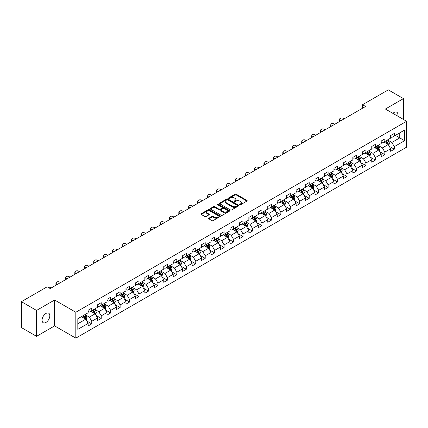 <?xml version="1.0" encoding="UTF-8"?>
<svg xmlns="http://www.w3.org/2000/svg" width="428" height="428" viewBox="0 0 428 428"><rect width="100%" height="100%" fill="white"/><g stroke="black" fill="none" stroke-linecap="round" stroke-linejoin="round"><path stroke-width="0.64" d="M239.776 204.739A0.589 0.342 0 0 0 240.606 204.739L246.929 201.09A0.84 0.487 0 0 0 247.175 200.743A0.84 0.487 0 0 0 246.929 200.4L236.219 194.221A0.84 0.487 0 0 0 235.031 194.221L228.707 197.87A0.589 0.342 0 0 0 229.542 198.351L230.36 197.875A2.691 1.557 0 0 1 234.169 197.875L235.058 198.394A2.691 1.557 0 0 1 235.849 199.491A2.691 1.557 0 0 1 235.058 200.593L234.239 201.064A0.589 0.342 0 0 0 235.074 201.545L235.892 201.069A2.691 1.557 0 0 1 239.701 201.069L240.59 201.588A2.691 1.557 0 0 1 241.381 202.685A2.691 1.557 0 0 1 240.59 203.787L239.776 204.258A0.589 0.342 0 0 0 239.776 204.739L239.776 204.258M45.946 322.434A5.484 3.167 120 0 0 49.53 317.597A5.484 3.167 120 0 0 48.685 313.205A5.484 3.167 120 0 0 45.946 313.473A5.484 3.167 120 0 0 42.361 318.309A5.484 3.167 120 0 0 43.201 322.707A5.484 3.167 120 0 0 45.946 322.434M397.756 116.17A5.484 3.167 120 0 0 396.799 112.222A5.484 3.167 120 0 0 394.054 112.494A5.484 3.167 120 0 0 392.899 113.367M208.918 218.194A0.84 0.487 0 0 0 208.666 218.537A0.84 0.487 0 0 0 208.918 218.879L211.919 220.613A0.84 0.487 0 0 0 213.107 220.613L220.126 216.563A0.84 0.487 0 0 0 220.377 216.215A0.84 0.487 0 0 0 220.126 215.873L209.42 209.693A0.84 0.487 0 0 0 208.233 209.693L201.214 213.743A0.84 0.487 0 0 0 200.967 214.086A0.84 0.487 0 0 0 201.214 214.433L204.841 216.525A0.84 0.487 0 0 0 206.029 216.525L209.035 214.792A0.84 0.487 0 0 0 209.281 214.449A0.84 0.487 0 0 0 209.035 214.107L207.232 213.064A2.252 1.3 0 0 1 206.574 212.149A2.252 1.3 0 0 1 207.965 210.945A2.252 1.3 0 0 1 210.416 211.229L217.467 215.3A2.252 1.3 0 0 1 218.125 216.215A2.252 1.3 0 0 1 216.734 217.419A2.252 1.3 0 0 1 214.284 217.135L213.107 216.456A0.84 0.487 0 0 0 211.919 216.456L208.918 218.194L208.918 218.879M54.613 300.007L36.551 310.428L21.4 301.681L21.4 327.575L36.551 336.322L54.613 325.895L75.82 338.141L75.82 312.253L54.613 300.007L54.613 325.895M403.449 119.46L403.449 98.606L385.387 109.033L406.6 121.279L75.82 312.253M403.449 98.606L388.298 89.859L362.543 104.726L362.543 108.225M21.4 301.681L47.155 286.814L50.188 288.563L365.571 106.476L362.543 104.726M230.419 209.934A0.84 0.487 0 0 0 231.607 209.934L238.626 205.879A0.84 0.487 0 0 0 238.878 205.536A0.84 0.487 0 0 0 238.626 205.194L227.921 199.009A0.84 0.487 0 0 0 226.733 199.009L219.714 203.065A0.84 0.487 0 0 0 219.468 203.407A0.84 0.487 0 0 0 219.714 203.749L230.419 209.934M217.895 204.868A0.589 0.342 0 0 1 218.494 204.948L218.494 204.247L229.376 210.533A0.84 0.487 0 0 1 229.627 210.876A0.84 0.487 0 0 1 229.376 211.218L222.357 215.273A0.84 0.487 0 0 1 221.169 215.273L210.464 209.089L210.464 208.404A0.84 0.487 0 0 0 210.218 208.746A0.84 0.487 0 0 0 210.464 209.089M210.464 208.404L213.465 206.671A0.84 0.487 0 0 1 214.658 206.671L218.997 209.174A0.84 0.487 0 0 0 220.19 209.174L222.18 208.024A0.84 0.487 0 0 0 222.426 207.682A0.84 0.487 0 0 0 222.18 207.339L217.659 204.728A0.589 0.342 0 0 1 218.494 204.247M75.82 338.141L406.6 147.168L406.6 121.279M86.702 320.947L91.763 323.868L91.763 321.31L97.579 317.956L97.579 320.508L101.217 318.411L101.217 315.853L107.032 312.494L107.032 315.051L110.67 312.948L110.67 310.396L116.486 307.036L116.486 309.594L120.124 307.491L120.124 304.939L125.944 301.58L125.944 304.131L129.577 302.034L129.577 299.477L135.398 296.123L135.398 298.674L139.03 296.577L139.03 294.02L144.851 290.66L144.851 293.217L148.489 291.115L148.489 288.563L154.305 285.203L154.305 287.76L157.943 285.658L157.943 283.106L163.758 279.746L163.758 282.298L167.396 280.201L167.396 277.644L173.212 274.289L173.212 276.841L176.85 274.744L176.85 272.187L182.665 268.827L182.665 271.384L186.303 269.282L186.303 266.73L192.124 263.37L192.124 265.927L195.756 263.825L195.756 261.273L201.577 257.913L201.577 260.465L205.21 258.368L205.21 255.81L211.031 252.456L211.031 255.008L214.669 252.911L214.669 250.353L220.484 246.993L220.484 249.551L224.122 247.448L224.122 244.896L229.938 241.536L229.938 244.088L233.576 241.991L233.576 239.439L239.391 236.079L239.391 238.631L243.029 236.534L243.029 233.977L248.85 230.622L248.85 233.174L252.483 231.077L252.483 228.52L258.303 225.16L258.303 227.717L261.936 225.615L261.936 223.063L267.757 219.703L267.757 222.255L271.395 220.158L271.395 217.606L277.21 214.246L277.21 216.798L280.848 214.701L280.848 212.144L286.664 208.789L286.664 211.341L290.302 209.244L290.302 206.687L296.117 203.327L296.117 205.884L299.755 203.781L299.755 201.23L305.571 197.87L305.571 200.422L309.209 198.325L309.209 195.773L315.029 192.413L315.029 194.965L318.662 192.868L318.662 190.31L324.483 186.956L324.483 189.508L328.115 187.411L328.115 184.853L333.936 181.493L333.936 184.051L337.574 181.948L337.574 179.396L343.39 176.036L343.39 178.588L347.028 176.491L347.028 173.939L352.843 170.579L352.843 173.131L356.481 171.034L356.481 168.477L362.297 165.122L362.297 167.674L365.935 165.577L365.935 163.02L371.75 159.66L371.75 162.217L375.388 160.115L375.388 157.563L381.209 154.203L381.209 156.755L384.842 154.658L384.842 152.106L390.662 148.746L390.662 151.298L394.295 149.201L394.295 146.644L404.599 140.7L404.599 130.059L399.752 132.862L399.752 137.896L404.599 140.7M91.763 323.868L88.125 325.965L88.125 323.413L77.821 329.362L77.821 318.721L88.125 312.777L88.125 310.22L91.763 308.123L91.763 310.675L97.579 307.315L97.579 304.763L101.217 302.666L101.217 305.218L107.032 301.858L107.032 299.306L110.67 297.203L110.67 299.76L116.486 296.401L116.486 293.843L120.124 291.746L120.124 294.298L125.944 290.944L125.944 288.386L129.577 286.289L129.577 288.841L135.398 285.481L135.398 282.929L139.03 280.832L139.03 283.384L144.851 280.024L144.851 277.472L148.489 275.37L148.489 277.927L154.305 274.567L154.305 272.01L157.943 269.913L157.943 272.465L163.758 269.11L163.758 266.553L167.396 264.456L167.396 267.008L173.212 263.648L173.212 261.096L176.85 258.999L176.85 261.551L182.665 258.191L182.665 255.639L186.303 253.536L186.303 256.094L192.124 252.734L192.124 250.177L195.756 248.079L195.756 250.631L201.577 247.277L201.577 244.72L205.21 242.623L205.21 245.174L211.031 241.815L211.031 239.263L214.669 237.166L214.669 239.717L220.484 236.358L220.484 233.806L224.122 231.703L224.122 234.26L229.938 230.901L229.938 228.343L233.576 226.246L233.576 228.798L239.391 225.444L239.391 222.886L243.029 220.789L243.029 223.341L248.85 219.981L248.85 217.429L252.483 215.332L252.483 217.884L258.303 214.524L258.303 211.972L261.936 209.87L261.936 212.427L267.757 209.067L267.757 206.51L271.395 204.413L271.395 206.965L277.21 203.61L277.21 201.053L280.848 198.956L280.848 201.508L286.664 198.148L286.664 195.596L290.302 193.493L290.302 196.051L296.117 192.691L296.117 190.139L299.755 188.036L299.755 190.594L305.571 187.234L305.571 184.677L309.209 182.579L309.209 185.131L315.029 181.777L315.029 179.22L318.662 177.122L318.662 179.674L324.483 176.315L324.483 173.763L328.115 171.66L328.115 174.217L333.936 170.858L333.936 168.306L337.574 166.203L337.574 168.76L343.39 165.401L343.39 162.843L347.028 160.746L347.028 163.298L352.843 159.944L352.843 157.386L356.481 155.289L356.481 157.841L362.297 154.481L362.297 151.929L365.935 149.827L365.935 152.384L371.75 149.024L371.75 146.472L375.388 144.37L375.388 146.927L381.209 143.567L381.209 141.01L384.842 138.913L384.842 141.465L390.662 138.11L390.662 135.553L394.295 133.456L394.295 136.008L404.599 130.059M90.79 311.236L95.155 313.756L89.34 317.116L84.974 314.596M88.125 311.375L89.34 312.076L91.763 310.675M89.34 317.116L91.763 321.31M95.155 313.756L97.579 317.956M100.248 305.779L104.609 308.299L98.793 311.654L94.428 309.139M97.579 305.918L98.793 306.619L101.217 305.218M98.793 311.654L101.217 315.853M104.609 308.299L107.032 312.494M109.702 300.317L114.062 302.837L108.247 306.197L103.881 303.677M107.032 300.461L108.247 301.157L110.67 299.76M108.247 306.197L110.67 310.396M114.062 302.837L116.486 307.036M119.155 294.86L123.515 297.38L117.7 300.74L113.334 298.22M116.486 294.999L117.7 295.7L120.124 294.298M117.7 300.74L120.124 304.939M123.515 297.38L125.944 301.58M128.609 289.403L132.974 291.923L127.153 295.283L122.793 292.763M125.944 289.542L127.153 290.243L129.577 288.841M127.153 295.283L129.577 299.477M132.974 291.923L135.398 296.123M138.062 283.946L142.428 286.466L136.607 289.82L132.247 287.3M135.398 284.085L136.607 284.786L139.03 283.384M136.607 289.82L139.03 294.02M142.428 286.466L144.851 290.66M147.516 278.484L151.881 281.003L146.06 284.363L141.7 281.843M144.851 278.628L146.06 279.324L148.489 277.927M146.06 284.363L148.489 288.563M151.881 281.003L154.305 285.203M156.969 273.027L161.335 275.546L155.519 278.906L151.154 276.386M154.305 273.166L155.519 273.867L157.943 272.465M155.519 278.906L157.943 283.106M161.335 275.546L163.758 279.746M166.428 267.57L170.788 270.089L164.973 273.449L160.607 270.929M163.758 267.709L164.973 268.41L167.396 267.008M164.973 273.449L167.396 277.644M170.788 270.089L173.212 274.289M175.881 262.113L180.242 264.632L174.426 267.987L170.06 265.467M173.212 262.252L174.426 262.953L176.85 261.551M174.426 267.987L176.85 272.187M180.242 264.632L182.665 268.827M185.335 256.65L189.7 259.17L183.88 262.53L179.514 260.01M182.665 256.795L183.88 257.49L186.303 256.094M183.88 262.53L186.303 266.73M189.7 259.17L192.124 263.37M194.788 251.193L199.154 253.713L193.333 257.073L188.973 254.553M192.124 251.332L193.333 252.033L195.756 250.631M193.333 257.073L195.756 261.273M199.154 253.713L201.577 257.913M204.242 245.736L208.607 248.256L202.786 251.616L198.426 249.096M201.577 245.875L202.786 246.576L205.21 245.174M202.786 251.616L205.21 255.81M208.607 248.256L211.031 252.456M213.695 240.279L218.061 242.799L212.24 246.154L207.88 243.634M211.031 240.418L212.24 241.119L214.669 239.717M212.24 246.154L214.669 250.353M218.061 242.799L220.484 246.993M223.149 234.817L227.514 237.337L221.699 240.697L217.333 238.177M220.484 234.961L221.699 235.657L224.122 234.26M221.699 240.697L224.122 244.896M227.514 237.337L229.938 241.536M232.607 229.36L236.968 231.88L231.152 235.24L226.786 232.72M229.938 229.499L231.152 230.2L233.576 228.798M231.152 235.24L233.576 239.439M236.968 231.88L239.391 236.079M242.061 223.903L246.421 226.423L240.606 229.783L236.24 227.263M239.391 224.042L240.606 224.743L243.029 223.341M240.606 229.783L243.029 233.977M246.421 226.423L248.85 230.622M251.514 218.446L255.88 220.96L250.059 224.32L245.693 221.8M248.85 218.585L250.059 219.286L252.483 217.884M250.059 224.32L252.483 228.52M255.88 220.96L258.303 225.16M260.968 212.984L265.333 215.503L259.512 218.863L255.152 216.343M258.303 213.123L259.512 213.823L261.936 212.427M259.512 218.863L261.936 223.063M265.333 215.503L267.757 219.703M270.421 207.526L274.787 210.046L268.966 213.406L264.606 210.886M267.757 207.666L268.966 208.366L271.395 206.965M268.966 213.406L271.395 217.606M274.787 210.046L277.21 214.246M279.875 202.07L284.24 204.589L278.425 207.949L274.059 205.429M277.21 202.209L278.425 202.909L280.848 201.508M278.425 207.949L280.848 212.144M284.24 204.589L286.664 208.789M289.333 196.613L293.694 199.127L287.878 202.487L283.513 199.967M286.664 196.752L287.878 197.452L290.302 196.051M287.878 202.487L290.302 206.687M293.694 199.127L296.117 203.327M298.787 191.15L303.147 193.67L297.332 197.03L292.966 194.51M296.117 191.289L297.332 191.99L299.755 190.594M297.332 197.03L299.755 201.23M303.147 193.67L305.571 197.87M308.24 185.693L312.601 188.213L306.785 191.573L302.419 189.053M305.571 185.832L306.785 186.533L309.209 185.131M306.785 191.573L309.209 195.773M312.601 188.213L315.029 192.413M317.694 180.236L322.059 182.756L316.239 186.116L311.878 183.596M315.029 180.375L316.239 181.076L318.662 179.674M316.239 186.116L318.662 190.31M322.059 182.756L324.483 186.956M327.147 174.779L331.513 177.294L325.692 180.653L321.332 178.134M324.483 174.918L325.692 175.619L328.115 174.217M325.692 180.653L328.115 184.853M331.513 177.294L333.936 181.493M336.601 169.317L340.966 171.837L335.145 175.196L330.785 172.677M333.936 169.456L335.145 170.157L337.574 168.76M335.145 175.196L337.574 179.396M340.966 171.837L343.39 176.036M346.054 163.86L350.42 166.38L344.604 169.739L340.239 167.22M343.39 163.999L344.604 164.7L347.028 163.298M344.604 169.739L347.028 173.939M350.42 166.38L352.843 170.579M355.513 158.403L359.873 160.923L354.058 164.282L349.692 161.763M352.843 158.542L354.058 159.243L356.481 157.841M354.058 164.282L356.481 168.477M359.873 160.923L362.297 165.122M364.966 152.946L369.327 155.46L363.511 158.82L359.145 156.3M362.297 153.085L363.511 153.78L365.935 152.384M363.511 158.82L365.935 163.02M369.327 155.46L371.75 159.66M374.42 147.483L378.785 150.003L372.965 153.363L368.599 150.843M371.75 147.623L372.965 148.323L375.388 146.927M372.965 153.363L375.388 157.563M378.785 150.003L381.209 154.203M383.873 142.026L388.239 144.546L382.418 147.906L378.058 145.386M381.209 142.166L382.418 142.866L384.842 141.465M382.418 147.906L384.842 152.106M388.239 144.546L390.662 148.746M395.386 135.376L399.752 137.896L391.871 142.449L387.511 139.929M390.662 136.709L391.871 137.409L394.295 136.008M391.871 142.449L394.295 146.644M36.551 310.428L36.551 336.322M77.821 323.761L85.702 319.213L81.336 316.693M85.702 319.213L88.125 323.413M389.239 146.28L394.295 149.201M379.78 151.737L384.842 154.658M370.327 157.194L375.388 160.115M360.874 162.651L365.935 165.577M351.42 168.113L356.481 171.034M341.967 173.57L347.028 176.491M332.513 179.027L337.574 181.948M323.06 184.484L328.115 187.411M313.601 189.946L318.662 192.868M304.148 195.403L309.209 198.325M294.694 200.86L299.755 203.781M285.241 206.317L290.302 209.244M275.787 211.78L280.848 214.701M266.334 217.237L271.395 220.158M256.875 222.694L261.936 225.615M247.421 228.151L252.483 231.077M237.968 233.613L243.029 236.534M228.515 239.07L233.576 241.991M219.061 244.527L224.122 247.448M209.608 249.989L214.669 252.911M200.154 255.446L205.21 258.368M190.695 260.903L195.756 263.825M181.242 266.36L186.303 269.282M171.789 271.823L176.85 274.744M162.335 277.28L167.396 280.201M152.882 282.737L157.943 285.658M143.428 288.194L148.489 291.115M133.975 293.656L139.03 296.577M124.516 299.113L129.577 302.034M115.062 304.57L120.124 307.491M105.609 310.027L110.67 312.948M96.156 315.49L101.217 318.411M240.012 204.819L240.59 204.482A2.691 1.557 0 0 0 241.381 203.386L241.381 202.685M235.849 199.491L235.849 200.192A2.691 1.557 0 0 1 235.058 201.288L234.474 201.625M246.919 201.096L236.219 194.922A0.84 0.487 0 0 0 235.031 194.922L228.943 198.431M238.615 205.884L227.921 199.71A0.84 0.487 0 0 0 226.733 199.71L219.725 203.755L219.714 203.065M237.144 205.777A0.589 0.342 0 0 0 237.144 205.296L227.744 199.871A0.589 0.342 0 0 0 226.91 199.871L226.048 200.368A2.691 1.557 0 0 0 225.256 201.465A2.691 1.557 0 0 0 226.048 202.567L232.474 206.275A2.691 1.557 0 0 0 236.277 206.275L237.144 205.777L237.144 206.478A0.589 0.342 0 0 0 237.315 206.237L237.315 205.536M225.256 201.465L225.256 202.166A2.691 1.557 0 0 0 226.048 203.268L226.048 202.567M237.144 206.478L236.277 206.975A2.691 1.557 0 0 1 232.474 206.975L226.048 203.268M210.474 209.099L213.465 207.371L213.465 206.671M222.426 207.682L222.426 208.383A0.84 0.487 0 0 1 222.18 208.725L220.19 209.875A0.84 0.487 0 0 1 218.997 209.875L214.658 207.371A0.84 0.487 0 0 0 213.465 207.371M218.494 204.948L229.365 211.229M223.502 211.78A2.252 1.3 0 0 0 225.957 212.058A2.252 1.3 0 0 0 227.348 210.86A2.252 1.3 0 0 0 226.685 209.939L224.202 208.506A0.84 0.487 0 0 0 223.015 208.506L221.019 209.656A0.84 0.487 0 0 0 220.773 210.004A0.84 0.487 0 0 0 221.019 210.346L223.502 211.78L223.502 212.481A2.252 1.3 0 0 0 225.957 212.759A2.252 1.3 0 0 0 227.348 211.56L227.348 210.86M220.773 210.004L220.773 210.699A0.84 0.487 0 0 0 221.019 211.047L221.019 210.346M223.502 212.481L221.019 211.047M218.125 216.215L218.125 216.916A2.252 1.3 0 0 1 216.734 218.12A2.252 1.3 0 0 1 214.284 217.836L213.107 217.156A0.84 0.487 0 0 0 211.919 217.156L208.928 218.885M206.574 212.149L206.574 212.85A2.252 1.3 0 0 0 207.232 213.765L207.232 213.064M209.035 214.107L209.035 214.792L207.232 213.765M220.126 215.873L220.126 216.563L209.42 210.394A0.84 0.487 0 0 0 208.233 210.394L201.224 214.439L201.214 213.743M388.715 145.376L389.437 143.557A2.274 1.311 -120 0 0 388.71 141.625L387.463 139.956M341.116 120.594L340.046 119.974A1.712 0.99 0 0 1 339.543 119.278A1.712 0.99 0 0 1 340.046 118.577L340.651 118.224A1.712 0.99 0 0 1 343.074 118.224L344.149 118.845M385.28 142.84L384.43 141.705M339.688 121.424A1.712 0.99 180 0 1 339.543 121.028L339.543 119.278M385.58 141.042L386.832 142.711A2.274 1.311 60 0 1 387.484 144.076L388.212 143.658A2.274 1.311 -120 0 0 387.559 142.289L386.307 140.619M385.74 140.951L387.126 142.802A1.156 0.669 60 0 1 387.34 143.15L388.212 143.658M379.262 150.833L379.984 149.019A2.274 1.311 -120 0 0 379.256 147.082L378.004 145.413M331.663 126.051L330.593 125.436A1.712 0.99 0 0 1 330.09 124.735A1.712 0.99 0 0 1 330.593 124.034L331.197 123.687A1.712 0.99 0 0 1 333.621 123.687L334.691 124.302M375.827 148.297L374.976 147.162M330.229 126.881A1.712 0.99 180 0 1 330.09 126.485L330.09 124.735M376.126 146.499L377.378 148.168A2.274 1.311 60 0 1 378.031 149.532L378.759 149.115A2.274 1.311 -120 0 0 378.106 147.746L376.854 146.076M376.287 146.408L377.673 148.259A1.156 0.669 60 0 1 377.887 148.612L378.759 149.115M369.808 156.29L370.53 154.476A2.274 1.311 -120 0 0 369.803 152.539L368.551 150.87M322.209 131.514L321.134 130.893A1.712 0.99 0 0 1 320.636 130.192A1.712 0.99 0 0 1 321.134 129.491L321.744 129.144A1.712 0.99 0 0 1 324.167 129.144L325.237 129.764M366.373 153.754L365.523 152.619M320.775 132.338A1.712 0.99 180 0 1 320.636 131.942L320.636 130.192M366.673 151.956L367.925 153.625A2.274 1.311 60 0 1 368.572 154.995L369.3 154.572A2.274 1.311 -120 0 0 368.652 153.208L367.401 151.539M366.833 151.865L368.219 153.716A1.156 0.669 60 0 1 368.428 154.069L369.3 154.572M360.355 161.752L361.072 159.933A2.274 1.311 -120 0 0 360.349 158.002L359.097 156.332M312.756 136.971L311.68 136.35A1.712 0.99 0 0 1 311.177 135.649A1.712 0.99 0 0 1 311.68 134.954L312.29 134.601A1.712 0.99 0 0 1 314.714 134.601L315.784 135.221M356.92 159.216L356.069 158.082M311.322 137.795A1.712 0.99 180 0 1 311.177 137.399L311.177 135.649M357.22 157.413L358.471 159.082A2.274 1.311 60 0 1 359.119 160.452L359.846 160.029A2.274 1.311 -120 0 0 359.199 158.665L357.947 156.996M357.38 157.322L358.766 159.179A1.156 0.669 60 0 1 358.974 159.526L359.846 160.029M350.901 167.209L351.618 165.39A2.274 1.311 -120 0 0 350.896 163.459L349.644 161.789M303.302 142.428L302.227 141.812A1.712 0.99 0 0 1 301.724 141.112A1.712 0.99 0 0 1 302.227 140.411L302.831 140.058A1.712 0.99 0 0 1 305.26 140.058L306.33 140.678M347.461 164.673L346.616 163.539M301.868 143.257A1.712 0.99 180 0 1 301.724 142.861L301.724 141.112M347.766 162.875L349.018 164.545A2.274 1.311 60 0 1 349.665 165.909L350.393 165.492A2.274 1.311 -120 0 0 349.746 164.122L348.494 162.453M347.921 162.784L349.312 164.636A1.156 0.669 60 0 1 349.521 164.983L350.393 165.492M341.442 172.666L342.165 170.852A2.274 1.311 -120 0 0 341.442 168.916L340.19 167.246M293.843 147.885L292.773 147.269A1.712 0.99 0 0 1 292.27 146.569A1.712 0.99 0 0 1 292.773 145.868L293.378 145.52A1.712 0.99 0 0 1 295.802 145.52L296.877 146.135M338.008 170.13L337.157 168.996M292.415 148.714A1.712 0.99 180 0 1 292.27 148.318L292.27 146.569M338.313 168.332L339.565 170.002A2.274 1.311 60 0 1 340.212 171.366L340.939 170.949A2.274 1.311 -120 0 0 340.287 169.584L339.04 167.91M338.468 168.241L339.859 170.093A1.156 0.669 60 0 1 340.067 170.446L340.939 170.949M331.989 178.123L332.711 176.309A2.274 1.311 -120 0 0 331.989 174.373L330.737 172.703M284.39 153.347L283.32 152.726A1.712 0.99 0 0 1 282.817 152.026A1.712 0.99 0 0 1 283.32 151.325L283.925 150.977A1.712 0.99 0 0 1 286.348 150.977L287.423 151.598M328.554 175.587L327.704 174.453M282.962 154.171A1.712 0.99 180 0 1 282.817 153.775L282.817 152.026M328.859 173.789L330.106 175.459A2.274 1.311 60 0 1 330.758 176.828L331.486 176.406A2.274 1.311 -120 0 0 330.833 175.041L329.581 173.372M329.014 173.698L330.405 175.55A1.156 0.669 60 0 1 330.614 175.903L331.486 176.406M322.535 183.585L323.258 181.766A2.274 1.311 -120 0 0 322.53 179.835L321.284 178.166M274.937 158.804L273.867 158.183A1.712 0.99 0 0 1 273.364 157.483A1.712 0.99 0 0 1 273.867 156.787L274.471 156.434A1.712 0.99 0 0 1 276.895 156.434L277.97 157.055M319.101 181.049L318.25 179.915M273.508 159.628A1.712 0.99 180 0 1 273.364 159.232L273.364 157.483M319.4 179.246L320.652 180.916A2.274 1.311 60 0 1 321.305 182.285L322.033 181.863A2.274 1.311 -120 0 0 321.38 180.498L320.128 178.829M319.561 179.155L320.947 181.012A1.156 0.669 60 0 1 321.161 181.36L322.033 181.863M313.082 189.042L313.804 187.229A2.274 1.311 -120 0 0 313.077 185.292L311.825 183.623M265.483 164.261L264.413 163.646A1.712 0.99 0 0 1 263.91 162.945A1.712 0.99 0 0 1 264.413 162.244L265.018 161.896A1.712 0.99 0 0 1 267.441 161.896L268.511 162.512M309.647 186.506L308.797 185.372M264.049 165.09A1.712 0.99 180 0 1 263.91 164.694L263.91 162.945M309.947 184.709L311.199 186.378A2.274 1.311 60 0 1 311.851 187.742L312.579 187.325A2.274 1.311 -120 0 0 311.926 185.955L310.675 184.286M310.107 184.618L311.493 186.469A1.156 0.669 60 0 1 311.707 186.822L312.579 187.325M303.629 194.499L304.351 192.686A2.274 1.311 -120 0 0 303.623 190.749L302.371 189.08M256.03 169.723L254.954 169.103A1.712 0.99 0 0 1 254.457 168.402A1.712 0.99 0 0 1 254.954 167.701L255.564 167.353A1.712 0.99 0 0 1 257.988 167.353L259.058 167.974M300.194 191.963L299.343 190.829M254.596 170.547A1.712 0.99 180 0 1 254.457 170.151L254.457 168.402M300.493 190.166L301.745 191.835A2.274 1.311 60 0 1 302.393 193.199L303.12 192.782A2.274 1.311 -120 0 0 302.473 191.418L301.221 189.743M300.654 190.075L302.04 191.926A1.156 0.669 60 0 1 302.248 192.279L303.12 192.782M294.175 199.956L294.892 198.143A2.274 1.311 -120 0 0 294.17 196.211L292.918 194.537M246.576 175.18L245.501 174.56A1.712 0.99 0 0 1 244.998 173.859A1.712 0.99 0 0 1 245.501 173.158L246.111 172.81A1.712 0.99 0 0 1 248.534 172.81L249.604 173.431M290.74 197.42L289.89 196.286M245.142 176.004A1.712 0.99 180 0 1 244.998 175.608L244.998 173.859M291.04 195.623L292.292 197.292A2.274 1.311 60 0 1 292.939 198.662L293.667 198.239A2.274 1.311 -120 0 0 293.02 196.875L291.768 195.205M291.2 195.532L292.586 197.383A1.156 0.669 60 0 1 292.795 197.736L293.667 198.239M284.722 205.419L285.439 203.6A2.274 1.311 -120 0 0 284.716 201.668L283.464 199.999M237.123 180.637L236.047 180.017A1.712 0.99 0 0 1 235.544 179.316A1.712 0.99 0 0 1 236.047 178.62L236.652 178.267A1.712 0.99 0 0 1 239.075 178.267L240.151 178.888M281.282 202.883L280.436 201.749M235.689 181.461A1.712 0.99 180 0 1 235.544 181.065L235.544 179.316M281.587 201.08L282.838 202.754A2.274 1.311 60 0 1 283.486 204.119L284.213 203.696A2.274 1.311 -120 0 0 283.566 202.332L282.314 200.662M281.742 200.989L283.133 202.845A1.156 0.669 60 0 1 283.341 203.193L284.213 203.696M275.263 210.876L275.985 209.062A2.274 1.311 -120 0 0 275.263 207.125L274.011 205.456M227.664 186.094L226.594 185.479A1.712 0.99 0 0 1 226.091 184.778A1.712 0.99 0 0 1 226.594 184.077L227.198 183.73A1.712 0.99 0 0 1 229.622 183.73L230.697 184.345M271.828 208.34L270.978 207.206M226.235 186.924A1.712 0.99 180 0 1 226.091 186.528L226.091 184.778M272.133 206.542L273.38 208.211A2.274 1.311 60 0 1 274.032 209.576L274.76 209.158A2.274 1.311 -120 0 0 274.107 207.789L272.861 206.119M272.288 206.451L273.679 208.302A1.156 0.669 60 0 1 273.888 208.655L274.76 209.158M265.809 216.333L266.532 214.519A2.274 1.311 -120 0 0 265.804 212.582L264.558 210.913M218.21 191.557L217.14 190.936A1.712 0.99 0 0 1 216.638 190.235A1.712 0.99 0 0 1 217.14 189.534L217.745 189.187A1.712 0.99 0 0 1 220.169 189.187L221.244 189.807M262.375 213.797L261.524 212.663M216.782 192.381A1.712 0.99 180 0 1 216.638 191.985L216.638 190.235M262.68 211.999L263.926 213.668A2.274 1.311 60 0 1 264.579 215.033L265.307 214.615A2.274 1.311 -120 0 0 264.654 213.251L263.402 211.576M262.835 211.908L264.22 213.759A1.156 0.669 60 0 1 264.434 214.112L265.307 214.615M256.356 221.79L257.078 219.976A2.274 1.311 -120 0 0 256.351 218.045L255.104 216.37M208.757 197.014L207.687 196.393A1.712 0.99 0 0 1 207.184 195.692A1.712 0.99 0 0 1 207.687 194.991L208.292 194.644A1.712 0.99 0 0 1 210.715 194.644L211.785 195.264M252.921 219.254L252.071 218.12M207.329 197.838A1.712 0.99 180 0 1 207.184 197.442L207.184 195.692M253.221 217.456L254.473 219.125A2.274 1.311 60 0 1 255.125 220.495L255.853 220.072A2.274 1.311 -120 0 0 255.2 218.708L253.948 217.039M253.381 217.365L254.767 219.216A1.156 0.669 60 0 1 254.981 219.569L255.853 220.072M246.903 227.252L247.625 225.433A2.274 1.311 -120 0 0 246.897 223.502L245.645 221.832M199.304 202.471L198.228 201.85A1.712 0.99 0 0 1 197.731 201.149A1.712 0.99 0 0 1 198.228 200.454L198.838 200.101A1.712 0.99 0 0 1 201.262 200.101L202.332 200.721M243.468 224.716L242.617 223.582M197.87 203.3A1.712 0.99 180 0 1 197.731 202.904L197.731 201.149M243.767 222.913L245.019 224.588A2.274 1.311 60 0 1 245.672 225.952L246.394 225.529A2.274 1.311 -120 0 0 245.747 224.165L244.495 222.496M243.928 222.822L245.314 224.679A1.156 0.669 60 0 1 245.522 225.026L246.394 225.529M237.449 232.709L238.171 230.895A2.274 1.311 -120 0 0 237.444 228.959L236.192 227.289M189.85 207.928L188.775 207.312A1.712 0.99 0 0 1 188.272 206.612A1.712 0.99 0 0 1 188.775 205.911L189.385 205.563A1.712 0.99 0 0 1 191.808 205.563L192.878 206.178M234.014 230.173L233.164 229.039M188.416 208.757A1.712 0.99 180 0 1 188.272 208.361L188.272 206.612M234.314 228.375L235.566 230.045A2.274 1.311 60 0 1 236.213 231.409L236.941 230.992A2.274 1.311 -120 0 0 236.293 229.622L235.042 227.953M234.474 228.285L235.86 230.136A1.156 0.669 60 0 1 236.069 230.489L236.941 230.992M227.996 238.166L228.713 236.352A2.274 1.311 -120 0 0 227.99 234.416L226.738 232.746M180.397 213.39L179.321 212.769A1.712 0.99 0 0 1 178.818 212.069A1.712 0.99 0 0 1 179.321 211.368L179.926 211.02A1.712 0.99 0 0 1 182.355 211.02L183.425 211.641M224.561 235.63L223.71 234.496M178.963 214.214A1.712 0.99 180 0 1 178.818 213.818L178.818 212.069M224.861 233.832L226.112 235.502A2.274 1.311 60 0 1 226.76 236.866L227.487 236.449A2.274 1.311 -120 0 0 226.84 235.084L225.588 233.41M225.016 233.742L226.407 235.593A1.156 0.669 60 0 1 226.615 235.946L227.487 236.449M218.537 243.628L219.259 241.809A2.274 1.311 -120 0 0 218.537 239.878L217.285 238.203M170.938 218.847L169.868 218.226A1.712 0.99 0 0 1 169.365 217.526A1.712 0.99 0 0 1 169.868 216.825L170.472 216.477A1.712 0.99 0 0 1 172.896 216.477L173.971 217.098M215.102 241.087L214.257 239.953M169.509 219.671A1.712 0.99 180 0 1 169.365 219.275L169.365 217.526M215.407 239.289L216.659 240.959A2.274 1.311 60 0 1 217.306 242.328L218.034 241.906A2.274 1.311 -120 0 0 217.387 240.541L216.135 238.872M215.562 239.199L216.953 241.05A1.156 0.669 60 0 1 217.162 241.403L218.034 241.906M209.083 249.085L209.806 247.266A2.274 1.311 -120 0 0 209.083 245.335L207.831 243.666M161.484 224.304L160.414 223.684A1.712 0.99 0 0 1 159.911 222.988A1.712 0.99 0 0 1 160.414 222.287L161.019 221.934A1.712 0.99 0 0 1 163.442 221.934L164.518 222.555M205.649 246.549L204.798 245.415M160.056 225.133A1.712 0.99 180 0 1 159.911 224.737L159.911 222.988M205.954 244.746L207.2 246.421A2.274 1.311 60 0 1 207.853 247.785L208.58 247.363A2.274 1.311 -120 0 0 207.928 245.998L206.681 244.329M206.109 244.656L207.5 246.512A1.156 0.669 60 0 1 207.708 246.86L208.58 247.363M199.63 254.542L200.352 252.729A2.274 1.311 -120 0 0 199.625 250.792L198.378 249.123M152.031 229.761L150.961 229.146A1.712 0.99 0 0 1 150.458 228.445A1.712 0.99 0 0 1 150.961 227.744L151.566 227.396A1.712 0.99 0 0 1 153.989 227.396L155.064 228.012M196.195 252.006L195.345 250.872M150.603 230.59A1.712 0.99 180 0 1 150.458 230.194L150.458 228.445M196.495 250.209L197.747 251.878A2.274 1.311 60 0 1 198.399 253.242L199.127 252.825A2.274 1.311 -120 0 0 198.474 251.455L197.222 249.786M196.655 250.118L198.041 251.969A1.156 0.669 60 0 1 198.255 252.322L199.127 252.825M190.176 259.999L190.899 258.186A2.274 1.311 -120 0 0 190.171 256.249L188.919 254.58M142.578 235.223L141.508 234.603A1.712 0.99 0 0 1 141.005 233.902A1.712 0.99 0 0 1 141.508 233.201L142.112 232.853A1.712 0.99 0 0 1 144.536 232.853L145.606 233.474M186.742 257.463L185.891 256.329M141.144 236.047A1.712 0.99 180 0 1 141.005 235.651L141.005 233.902M187.041 255.666L188.293 257.335A2.274 1.311 60 0 1 188.946 258.699L189.674 258.282A2.274 1.311 -120 0 0 189.021 256.918L187.769 255.243M187.202 255.575L188.588 257.426A1.156 0.669 60 0 1 188.802 257.779L189.674 258.282M180.723 265.462L181.445 263.643A2.274 1.311 -120 0 0 180.718 261.711L179.466 260.037M133.124 240.68L132.049 240.06A1.712 0.99 0 0 1 131.551 239.359A1.712 0.99 0 0 1 132.049 238.658L132.659 238.31A1.712 0.99 0 0 1 135.082 238.31L136.152 238.931M177.288 262.92L176.438 261.786M131.69 241.504A1.712 0.99 180 0 1 131.551 241.108L131.551 239.359M177.588 261.123L178.84 262.792A2.274 1.311 60 0 1 179.487 264.162L180.215 263.739A2.274 1.311 -120 0 0 179.567 262.375L178.316 260.706M177.748 261.032L179.134 262.883A1.156 0.669 60 0 1 179.343 263.236L180.215 263.739M171.27 270.919L171.986 269.1A2.274 1.311 -120 0 0 171.264 267.168L170.012 265.499M123.671 246.137L122.595 245.517A1.712 0.99 0 0 1 122.092 244.821A1.712 0.99 0 0 1 122.595 244.121L123.205 243.767A1.712 0.99 0 0 1 125.629 243.767L126.699 244.388M167.835 268.383L166.984 267.249M122.237 246.967A1.712 0.99 180 0 1 122.092 246.571L122.092 244.821M168.134 266.58L169.386 268.254A2.274 1.311 60 0 1 170.034 269.619L170.761 269.196A2.274 1.311 -120 0 0 170.114 267.832L168.862 266.163M168.295 266.489L169.681 268.345A1.156 0.669 60 0 1 169.889 268.693L170.761 269.196M161.816 276.376L162.533 274.562A2.274 1.311 -120 0 0 161.811 272.625L160.559 270.956M114.217 251.594L113.142 250.979A1.712 0.99 0 0 1 112.639 250.278A1.712 0.99 0 0 1 113.142 249.578L113.746 249.23A1.712 0.99 0 0 1 116.175 249.23L117.245 249.845M158.376 273.84L157.531 272.706M112.783 252.424A1.712 0.99 180 0 1 112.639 252.028L112.639 250.278M158.681 272.042L159.933 273.711A2.274 1.311 60 0 1 160.58 275.076L161.308 274.658A2.274 1.311 -120 0 0 160.661 273.289L159.409 271.62M158.836 271.951L160.227 273.802A1.156 0.669 60 0 1 160.436 274.155L161.308 274.658M152.357 281.833L153.08 280.019A2.274 1.311 -120 0 0 152.357 278.082L151.105 276.413M104.758 257.057L103.688 256.436A1.712 0.99 0 0 1 103.185 255.735A1.712 0.99 0 0 1 103.688 255.035L104.293 254.687A1.712 0.99 0 0 1 106.716 254.687L107.792 255.307M148.923 279.297L148.072 278.163M103.33 257.881A1.712 0.99 180 0 1 103.185 257.485L103.185 255.735M149.228 277.499L150.479 279.168A2.274 1.311 60 0 1 151.127 280.533L151.854 280.115A2.274 1.311 -120 0 0 151.202 278.751L149.955 277.077M149.383 277.408L150.774 279.259A1.156 0.669 60 0 1 150.982 279.612L151.854 280.115M142.904 287.295L143.626 285.476A2.274 1.311 -120 0 0 142.904 283.545L141.652 281.87M95.305 262.514L94.235 261.893A1.712 0.99 0 0 1 93.732 261.192A1.712 0.99 0 0 1 94.235 260.492L94.839 260.144A1.712 0.99 0 0 1 97.263 260.144L98.338 260.764M139.469 284.754L138.619 283.62M93.876 263.338A1.712 0.99 180 0 1 93.732 262.942L93.732 261.192M139.774 282.956L141.021 284.625A2.274 1.311 60 0 1 141.673 285.995L142.401 285.572A2.274 1.311 -120 0 0 141.748 284.208L140.502 282.539M139.929 282.865L141.32 284.716A1.156 0.669 60 0 1 141.529 285.069L142.401 285.572M133.45 292.752L134.173 290.933A2.274 1.311 -120 0 0 133.445 289.002L132.198 287.332M85.851 267.971L84.781 267.35A1.712 0.99 0 0 1 84.279 266.655A1.712 0.99 0 0 1 84.781 265.954L85.386 265.601A1.712 0.99 0 0 1 87.81 265.601L88.885 266.221M130.016 290.216L129.165 289.082M84.423 268.8A1.712 0.99 180 0 1 84.279 268.404L84.279 266.655M130.315 288.413L131.567 290.088A2.274 1.311 60 0 1 132.22 291.452L132.948 291.029A2.274 1.311 -120 0 0 132.295 289.665L131.043 287.996M130.476 288.322L131.861 290.179A1.156 0.669 60 0 1 132.075 290.526L132.948 291.029M123.997 298.209L124.719 296.395A2.274 1.311 -120 0 0 123.992 294.459L122.74 292.789M76.398 273.428L75.328 272.813A1.712 0.99 0 0 1 74.825 272.112A1.712 0.99 0 0 1 75.328 271.411L75.933 271.063A1.712 0.99 0 0 1 78.356 271.063L79.426 271.678M120.562 295.673L119.712 294.539M74.964 274.257A1.712 0.99 180 0 1 74.825 273.861L74.825 272.112M120.862 293.875L122.114 295.545A2.274 1.311 60 0 1 122.766 296.909L123.494 296.492A2.274 1.311 -120 0 0 122.841 295.122L121.589 293.453M121.022 293.785L122.408 295.636A1.156 0.669 60 0 1 122.622 295.989L123.494 296.492M114.544 303.666L115.266 301.852A2.274 1.311 -120 0 0 114.538 299.916L113.286 298.246M66.945 278.89L65.869 278.27A1.712 0.99 0 0 1 65.372 277.569A1.712 0.99 0 0 1 65.869 276.868L66.479 276.52A1.712 0.99 0 0 1 68.903 276.52L69.973 277.141M111.109 301.13L110.258 299.996M65.511 279.714A1.712 0.99 180 0 1 65.372 279.318L65.372 277.569M111.408 299.333L112.66 301.002A2.274 1.311 60 0 1 113.308 302.366L114.035 301.949A2.274 1.311 -120 0 0 113.388 300.584L112.136 298.915M111.569 299.242L112.955 301.093A1.156 0.669 60 0 1 113.163 301.446L114.035 301.949M105.09 309.128L105.807 307.309A2.274 1.311 -120 0 0 105.085 305.378L103.833 303.703M57.491 284.347L56.416 283.727A1.712 0.99 0 0 1 55.913 283.026A1.712 0.99 0 0 1 56.416 282.33L57.026 281.977A1.712 0.99 0 0 1 59.449 281.977L60.519 282.598M101.655 306.592L100.805 305.453M56.057 285.171A1.712 0.99 180 0 1 55.913 284.775L55.913 283.026M101.955 304.79L103.207 306.459A2.274 1.311 60 0 1 103.854 307.828L104.582 307.406A2.274 1.311 -120 0 0 103.934 306.041L102.683 304.372M102.115 304.699L103.501 306.55A1.156 0.669 60 0 1 103.71 306.903L104.582 307.406M95.637 314.585L96.353 312.766A2.274 1.311 -120 0 0 95.631 310.835L94.379 309.166M47.947 287.268A1.712 0.99 0 0 1 49.99 287.434L51.066 288.055M92.197 312.049L91.351 310.915M92.502 310.247L93.753 311.921A2.274 1.311 60 0 1 94.401 313.285L95.128 312.863A2.274 1.311 -120 0 0 94.481 311.498L93.229 309.829M92.657 310.156L94.048 312.012A1.156 0.669 60 0 1 94.256 312.36L95.128 312.863M86.178 320.042L86.9 318.229A2.274 1.311 -120 0 0 86.178 316.292L84.926 314.623M82.743 317.506L81.892 316.372M83.048 315.709L84.295 317.378A2.274 1.311 60 0 1 84.947 318.742L85.675 318.325A2.274 1.311 -120 0 0 85.022 316.955L83.776 315.286M83.203 315.618L84.594 317.469A1.156 0.669 60 0 1 84.803 317.822L85.675 318.325M240.59 204.482L240.59 203.787M234.239 201.545L234.239 201.064M235.058 201.288L235.058 200.593M228.707 198.351L228.707 197.87M235.031 194.922L235.031 194.221M236.219 194.922L236.219 194.221M246.929 201.09L246.929 200.4M226.733 199.71L226.733 199.009M227.921 199.71L227.921 199.009M238.626 205.879L238.626 205.194M232.474 206.975L232.474 206.275M236.277 206.975L236.277 206.275M214.658 207.371L214.658 206.671M218.997 209.875L218.997 209.174M220.19 209.875L220.19 209.174M222.18 208.725L222.18 208.024M229.376 211.218L229.376 210.533M211.919 217.156L211.919 216.456M213.107 217.156L213.107 216.456M214.284 217.836L214.284 217.135M208.233 210.394L208.233 209.693M209.42 210.394L209.42 209.693M340.046 119.974L340.046 121.215M388.014 144.418L389.421 143.605M387.559 142.289L388.71 141.625M385.944 143.225L386.832 142.711M330.593 125.436L330.593 126.672M378.561 149.875L379.968 149.062M378.106 147.746L379.256 147.082M376.49 148.682L377.378 148.168M321.134 130.893L321.134 132.129M369.102 155.332L370.514 154.519M368.652 153.208L369.803 152.539M367.037 154.139L367.925 153.625M311.68 136.35L311.68 137.591M359.648 160.789L361.061 159.976M359.199 158.665L360.349 158.002M357.583 159.596L358.471 159.082M302.227 141.812L302.227 143.048M350.195 166.251L351.607 165.438M349.746 164.122L350.896 163.459M348.13 165.058L349.018 164.545M292.773 147.269L292.773 148.505M340.742 171.708L342.149 170.895M340.287 169.584L341.442 168.916M338.671 170.515L339.565 170.002M283.32 152.726L283.32 153.962M331.288 177.165L332.695 176.352M330.833 175.041L331.989 174.373M329.218 175.972L330.106 175.459M273.867 158.183L273.867 159.425M321.835 182.628L323.242 181.809M321.38 180.498L322.53 179.835M319.764 181.429L320.652 180.916M264.413 163.646L264.413 164.882M312.381 188.085L313.788 187.271M311.926 185.955L313.077 185.292M310.311 186.892L311.199 186.378M254.954 169.103L254.954 170.339M302.922 193.542L304.335 192.728M302.473 191.418L303.623 190.749M300.857 192.349L301.745 191.835M245.501 174.56L245.501 175.796M293.469 198.999L294.881 198.185M293.02 196.875L294.17 196.211M291.404 197.806L292.292 197.292M236.047 180.017L236.047 181.258M284.015 204.461L285.423 203.642M283.566 202.332L284.716 201.668M281.95 203.263L282.838 202.754M226.594 185.479L226.594 186.715M274.562 209.918L275.969 209.105M274.107 207.789L275.263 207.125M272.492 208.725L273.38 208.211M217.14 190.936L217.14 192.172M265.109 215.375L266.516 214.562M264.654 213.251L265.804 212.582M263.038 214.182L263.926 213.668M207.687 196.393L207.687 197.634M255.655 220.832L257.062 220.019M255.2 218.708L256.351 218.045M253.585 219.639L254.473 219.125M198.228 201.85L198.228 203.091M246.202 226.294L247.609 225.476M245.747 224.165L246.897 223.502M244.131 225.096L245.019 224.588M188.775 207.312L188.775 208.548M236.743 231.751L238.155 230.938M236.293 229.622L237.444 228.959M234.678 230.558L235.566 230.045M179.321 212.769L179.321 214.005M227.289 237.208L228.702 236.395M226.84 235.084L227.99 234.416M225.224 236.015L226.112 235.502M169.868 218.226L169.868 219.468M217.836 242.665L219.243 241.852M217.387 240.541L218.537 239.878M215.771 241.472L216.659 240.959M160.414 223.684L160.414 224.925M208.383 248.128L209.79 247.314M207.928 245.998L209.083 245.335M206.312 246.929L207.2 246.421M150.961 229.146L150.961 230.382M198.929 253.585L200.336 252.771M198.474 251.455L199.625 250.792M196.859 252.392L197.747 251.878M141.508 234.603L141.508 235.839M189.476 259.042L190.883 258.228M189.021 256.918L190.171 256.249M187.405 257.849L188.293 257.335M132.049 240.06L132.049 241.301M180.017 264.499L181.429 263.685M179.567 262.375L180.718 261.711M177.952 263.306L178.84 262.792M122.595 245.517L122.595 246.758M170.563 269.961L171.976 269.148M170.114 267.832L171.264 267.168M168.498 268.763L169.386 268.254M113.142 250.979L113.142 252.215M161.11 275.418L162.522 274.605M160.661 273.289L161.811 272.625M159.045 274.225L159.933 273.711M103.688 256.436L103.688 257.672M151.656 280.875L153.064 280.062M151.202 278.751L152.357 278.082M149.586 279.682L150.479 279.168M94.235 261.893L94.235 263.134M142.203 286.332L143.61 285.519M141.748 284.208L142.904 283.545M140.133 285.139L141.021 284.625M84.781 267.35L84.781 268.591M132.75 291.794L134.157 290.981M132.295 289.665L133.445 289.002M130.679 290.596L131.567 290.088M75.328 272.813L75.328 274.048M123.296 297.251L124.703 296.438M122.841 295.122L123.992 294.459M121.226 296.058L122.114 295.545M65.869 278.27L65.869 279.505M113.837 302.708L115.25 301.895M113.388 300.584L114.538 299.916M111.772 301.515L112.66 301.002M56.416 283.727L56.416 284.968M104.384 308.165L105.796 307.352M103.934 306.041L105.085 305.378M102.319 306.972L103.207 306.459M94.93 313.628L96.337 312.815M94.481 311.498L95.631 310.835M92.865 312.429L93.753 311.921M85.477 319.085L86.884 318.272M85.022 316.955L86.178 316.292M83.407 317.892L84.295 317.378"/></g></svg>
